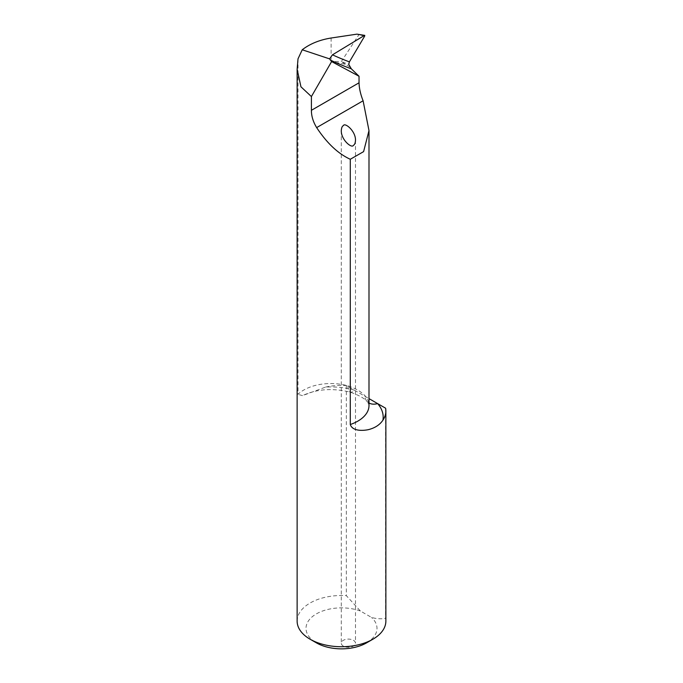 <?xml version="1.0" encoding="UTF-8"?>
<svg xmlns="http://www.w3.org/2000/svg" width="683" height="683" viewBox="0 0 683 683"><rect width="100%" height="100%" fill="white"/><g stroke="black" fill="none" stroke-linecap="round" stroke-linejoin="round"><path stroke-width="0.51" stroke-dasharray="3.42 2.56" d="M298.01 58.84L298.01 394.33A38.154 22.027 180 0 1 347.946 385.878C355.442 388.328 361.102 391.598 364.935 395.688A38.154 22.027 180 0 1 368.991 405.565C369.52 405.625 368.82 404.208 366.908 401.322L366.908 401.322A14.198 10.365 -41 0 1 364.935 395.688M325.612 387.082A44.369 25.613 180 0 1 346.341 385.536L354.315 390.147A52.352 30.223 0 0 0 325.612 387.082L302.475 395.636L298.01 394.33M346.341 385.536L346.341 595.653L360.393 611.012L371.543 617.449C376.564 618.849 381.251 619.139 385.605 618.32A44.369 25.613 180 0 1 385.869 621.112M297.131 621.112A44.369 25.613 180 0 1 346.341 595.653M385.605 408.203L385.605 618.32M347.946 385.878A14.198 5.199 -73.8 0 0 350.362 392.187L350.362 392.187A14.198 5.199 -73.8 0 0 354.315 390.147L368.991 398.616M353.41 640.304A7.095 4.098 180 0 1 355.493 643.207A7.095 4.098 180 0 1 353.41 646.101A7.095 4.098 180 0 1 345.675 646.989A7.095 4.098 180 0 1 341.295 643.207A7.095 4.098 180 0 1 345.675 639.416A7.095 4.098 180 0 1 353.41 640.304M360.393 611.012A35.49 20.49 0 0 0 313.753 615.579A35.49 20.49 0 0 0 316.4 642.848M366.6 642.848A35.49 20.49 0 0 0 371.543 617.449M349.875 66.96L345.342 64.262L331.101 61.487L341.355 61.53L358.771 34.884L358.105 34.15M345.342 64.262L341.355 61.53L348.748 64.356M368.991 403.004A14.198 10.365 -41 0 1 366.908 401.322C364.09 398.138 358.575 395.09 350.362 392.187C332.604 387.85 316.647 389.003 302.475 395.636M331.101 38.017L331.101 61.487M364.739 35.977L358.771 34.884M341.295 130.581L341.295 643.207M355.493 140.357L355.493 643.207"/><path stroke-width="1.02" d="M385.605 408.203A44.369 25.613 180 0 1 385.869 411.004A44.369 25.613 180 0 1 382.924 420.173A52.352 30.223 0 0 0 377.622 403.602L385.605 408.203M364.756 35.371L356.944 34.15L331.101 38.017C319.627 39.87 310.005 43.789 302.228 49.774L298.01 58.84L297.131 69.162L300.938 86.784L311.405 96.559L311.405 110.304C311.371 116.016 313.121 121.779 316.647 127.601C326.969 143.217 338.179 153.769 350.294 159.267L350.294 424.519C352.488 431.332 362.827 430.819 368.393 429.65C374.967 427.985 379.816 424.826 382.924 420.173M385.869 411.004L385.869 621.112A44.369 25.613 180 0 1 372.875 639.228A44.369 25.613 180 0 1 310.125 639.228A44.369 25.613 180 0 1 297.131 621.112L297.131 69.162M368.991 398.616L377.622 403.602A14.198 10.365 -41 0 1 368.991 403.004M310.125 639.228L316.4 642.848A35.49 20.49 0 0 0 366.6 642.848L372.875 639.228M350.294 159.267L363.604 151.626L368.991 130.598L363.1 100.785C360.556 94.391 359.198 88.397 359.036 82.805L359.036 76.257L351.31 68.804L348.748 64.356L349.397 61.88L364.739 35.977L364.329 35.507L364.739 35.977M311.405 96.559L331.614 61.564L359.036 76.257M353.41 145.274C352.146 148.86 341.013 140.066 341.295 130.581C341.517 127.704 342.209 126.065 343.37 125.663C344.633 122.078 355.766 130.871 355.493 140.357C355.262 143.234 354.571 144.873 353.41 145.274M331.614 61.564L329.582 58.875L332.467 54.819L364.329 35.507L356.944 34.15M329.582 58.875L302.228 49.774M368.991 130.598L368.991 405.565A38.154 22.027 180 0 1 350.294 424.519M311.405 110.304L359.036 82.805M316.647 127.601L363.1 100.785M330.231 60.002A1109.192 466.967 136.2 0 0 351.31 68.804M349.397 61.88A1104.753 465.097 -43.8 0 1 332.467 54.819"/></g></svg>

